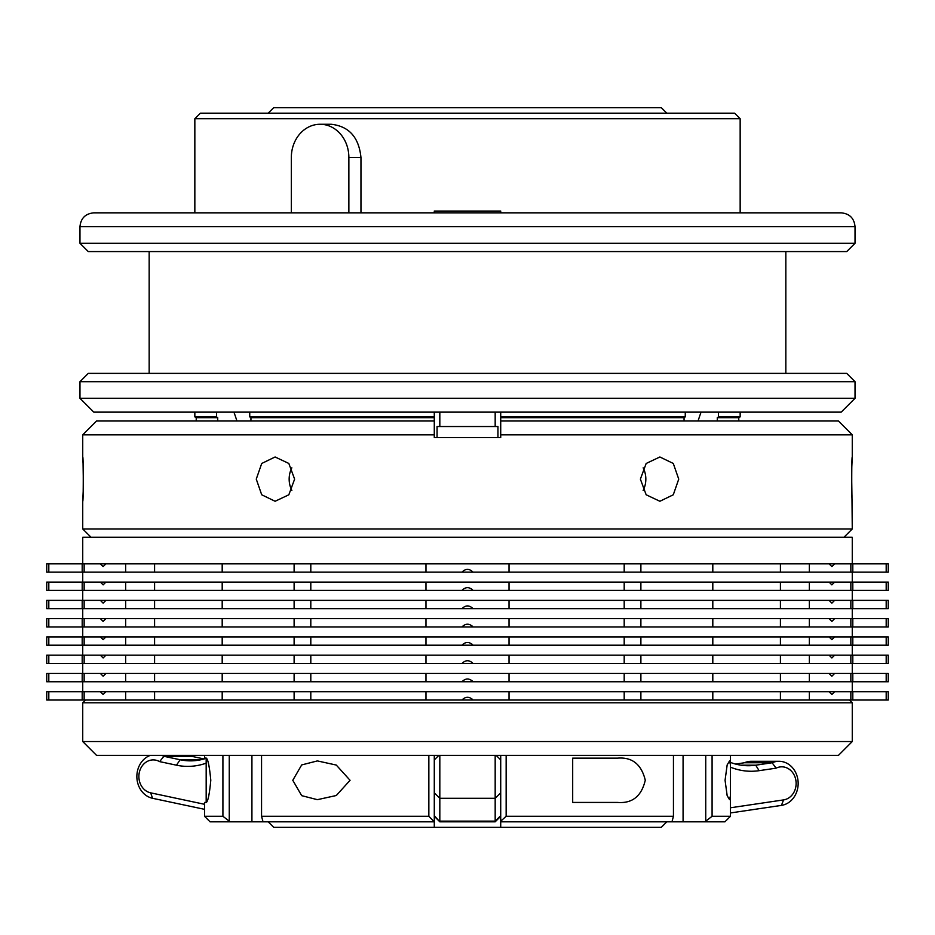 <?xml version="1.0" encoding="UTF-8"?>
<svg xmlns="http://www.w3.org/2000/svg" width="935" height="935" viewBox="0 0 935 935"><rect width="100%" height="100%" fill="white"/><g stroke="black" fill="none" stroke-linecap="round" stroke-linejoin="round"><path stroke-width="1.4" d="M294.618 479.129L288.833 463.456L275.112 456.981L261.718 463.468L256.26 479.129L261.706 494.779L275.112 501.265L288.833 494.79L294.618 479.129M678.74 479.129L673.282 463.456L659.888 456.981L646.167 463.468L640.381 479.129L646.155 494.779L659.888 501.265L673.282 494.79L678.74 479.129M91.034 537.251L82.736 528.953L852.264 528.953L851.96 495.024M851.82 466.834L852.264 456.981C851.575 455.614 851.575 502.633 852.264 501.265M852.264 456.981L852.264 434.833L500.716 434.833L500.716 417.676L684.058 417.676L685.262 416.87L685.262 412.136M434.284 434.833L82.736 434.833L96.574 420.995L434.284 420.995L434.284 437.603L500.716 437.603L500.716 434.833M82.736 528.953L82.736 501.265C83.425 502.644 83.425 455.614 82.736 456.981L82.736 434.833M82.736 456.981L83.04 463.234M83.063 463.561L83.355 483.126M83.344 483.617L83.285 487.556M83.18 491.424L82.736 501.265M291.849 467.816A22.148 19.179 -90 0 0 289.16 479.129A22.148 19.179 -90 0 0 291.849 490.431M643.151 490.431A22.148 19.179 90 0 0 645.84 479.129A22.148 19.179 90 0 0 643.151 467.827M851.937 494.685L851.645 475.132M851.656 474.629L851.715 470.702M500.716 420.995L838.426 420.995L852.264 434.833M843.966 537.251L852.264 528.953M437.054 426.535L437.054 437.603L437.054 426.535L497.946 426.535L497.946 437.603L500.716 437.603M48.807 563.828L46.75 563.828L46.75 572.138L48.807 572.138L48.807 563.828L82.198 563.828L82.198 572.138L48.807 572.138M93.804 212.841L841.196 212.841C849.599 213.659 854.216 218.264 855.034 226.679L79.966 226.679C80.784 218.264 85.401 213.659 93.804 212.841M79.966 381.69L88.276 373.381L846.724 373.381L855.034 381.69L79.966 381.69L79.966 398.298L855.034 398.298L855.034 381.69M855.034 243.287L846.724 251.585L88.276 251.585L79.966 243.287L855.034 243.287L855.034 226.679M855.034 398.298L841.196 412.136L93.804 412.136L79.966 398.298M730.469 807.782L783.577 799.904A16.608 14.387 90 0 0 796.129 783.296A16.608 14.387 90 0 0 783.343 766.922A16.608 14.387 90 0 0 776.097 768.161L759.103 770.674A71.972 62.329 -90 0 1 744.248 770.814A71.972 62.329 -90 0 1 730.422 767.156M730.469 762.422A66.432 57.538 90 0 0 742.004 765.321A66.432 57.538 90 0 0 748.397 765.73A66.432 57.538 90 0 0 755.725 765.192L772.111 762.761A22.148 19.179 -90 0 1 778.984 761.289A22.148 19.179 -90 0 1 781.111 761.429A22.148 19.179 -90 0 1 798.163 783.249A22.148 19.179 -90 0 1 781.426 805.397L730.469 812.947M778.984 761.289L751.296 761.289A22.148 19.179 90 0 0 744.424 762.761L772.111 762.761L776.097 768.161M204.099 758.963L191.546 756.298A22.148 19.179 -90 0 0 189.443 755.387M261.555 755.387L261.555 816.278L428.849 816.278L434.284 821.818L434.284 755.387M659.888 702.793L82.736 702.793L82.736 741.537L852.264 741.537L852.264 702.793L659.888 702.793M471.649 698.632L473.04 700.023C469.335 696.365 465.642 696.365 461.96 700.023L888.25 700.023L888.25 691.713L886.193 691.713L886.193 700.023M852.264 741.537L838.426 755.387L96.574 755.387L82.736 741.537M471.649 680.364L473.04 681.755L461.96 681.755C465.642 678.097 469.335 678.097 473.04 681.755L888.25 681.755L888.25 673.445L886.193 673.445L886.193 681.755M467.5 663.476L461.96 663.476C465.642 659.829 469.335 659.829 473.04 663.476L467.5 663.476M467.5 645.208L461.96 645.208C465.642 641.562 469.335 641.562 473.04 645.208L467.5 645.208M467.5 626.941L461.96 626.941C465.642 623.294 469.335 623.294 473.04 626.941L467.5 626.941M467.5 590.406L461.96 590.406C465.642 586.748 469.335 586.748 473.04 590.406L467.5 590.406M461.96 572.138C465.642 568.48 469.335 568.48 473.04 572.138L82.198 572.138M852.264 563.828L852.264 537.251L82.736 537.251L82.736 563.828M666.807 821.818L661.267 827.346L434.284 827.346L434.284 821.818L263.027 821.818L261.555 816.278M434.284 827.346L273.733 827.346L268.193 821.818M194.842 118.722L200.382 113.182L734.618 113.182L740.158 118.722L194.842 118.722L194.842 212.841M268.193 113.182L273.733 107.654L661.267 107.654L666.807 113.182M725.069 780.293L727.161 795.662L729.545 799.67L730.469 795.638L730.469 764.947L729.545 760.915L727.161 764.935L725.069 780.293M292.784 780.293L301.689 795.662L317.386 799.67L336.308 795.51L350.064 780.293L336.273 765.064L317.386 760.915L301.678 764.935L292.784 780.293M249.738 412.136L249.738 416.87L434.284 416.87L434.284 412.136M360.957 212.841L360.957 157.477C358.911 137.293 348.977 126.225 331.177 124.261L320.097 124.261A33.216 28.763 -90 0 0 291.334 157.477L291.334 212.841M434.284 212.841L434.284 211.053L500.716 211.053L500.716 212.841M500.716 417.676L500.716 412.136L500.716 416.87L685.262 416.87M718.477 412.136L718.477 416.87L740.158 416.87L740.158 412.136M216.523 416.87L217.726 417.676L196.221 417.676L194.842 416.87L216.523 416.87L216.523 412.136M506.151 755.387L506.151 816.278L673.445 816.278L671.973 821.818L705.189 821.818L705.738 821.187L705.738 755.387M684.058 417.676L684.058 420.995M229.262 755.387L229.262 821.187L229.811 821.818L263.027 821.818M251.924 755.387L251.924 821.818M233.937 412.136A276.807 239.722 -90 0 1 236.941 420.995M217.726 417.676L217.726 420.995M683.076 755.387L683.076 821.818M572.688 802.44L572.688 758.145L617.614 758.145C632.177 756.964 641.398 764.316 645.279 780.211C641.527 796.188 632.305 803.609 617.614 802.44L572.688 802.44M738.779 420.995L738.779 417.676L717.274 417.676L717.274 420.995M718.477 416.87L717.274 417.676M250.942 420.995L250.942 417.676L434.284 417.676L434.284 420.995M434.284 417.676L434.284 416.87M249.738 416.87L250.942 417.676M712.084 755.387L712.084 816.278L730.469 816.278L730.469 795.638M671.973 821.818L500.716 821.818L500.716 792.845L495.176 798.291L495.176 755.387M730.469 816.278L724.929 821.818L705.189 821.818M428.849 816.278L428.849 755.387M229.811 821.818L210.071 821.818L204.531 816.278L222.916 816.278L222.916 755.387M673.445 816.278L673.445 755.387M701.063 412.136A276.807 239.722 -90 0 0 698.059 420.995M204.531 755.387L204.531 758.145L205.455 758.145C207.488 756.964 209.265 764.316 210.796 780.211C209.3 796.188 207.512 803.609 205.455 802.44L204.531 802.44L204.531 816.278M206.179 802.02L206.179 758.577M506.151 816.278L500.716 821.187L500.716 827.346M229.262 821.187L222.916 816.278M712.084 816.278L705.738 821.187L712.084 816.278M471.649 607.294L473.04 608.673L461.96 608.673C465.642 605.015 469.335 605.015 473.04 608.673L888.25 608.673L888.25 600.363L886.193 600.363L886.193 608.673M48.807 582.096L46.75 582.096L46.75 590.406L48.807 590.406L48.807 582.096L82.198 582.096L82.198 590.406L48.807 590.406M886.193 582.096L886.193 590.406L888.25 590.406L888.25 582.096L834.616 582.096L831.881 584.866L829.076 582.096L82.198 582.096M886.193 590.406L473.04 590.406L471.649 589.015M809.336 582.096L809.336 590.406M850.862 582.096L850.862 590.406M852.802 582.096L852.802 590.406M84.138 582.096L84.138 590.406L82.198 590.406M105.924 582.096L103.119 584.866L100.384 582.096M125.664 582.096L125.664 590.406L84.138 590.406M154.579 582.096L154.579 590.406L125.664 590.406M222.191 582.096L222.191 590.406L154.579 590.406M294.116 582.096L294.116 590.406L222.191 590.406M310.806 582.096L310.806 590.406L294.116 590.406M425.974 582.096L425.974 590.406L310.806 590.406M509.026 582.096L509.026 590.406M461.96 590.406L425.974 590.406M624.194 582.096L624.194 590.406M640.884 582.096L640.884 590.406M712.809 582.096L712.809 590.406M780.421 582.096L780.421 590.406M829.076 582.096L834.616 582.096M48.807 600.363L46.75 600.363L46.75 608.673L48.807 608.673L48.807 600.363L82.198 600.363L82.198 608.673L48.807 608.673M886.193 600.363L834.616 600.363L831.881 603.133L829.076 600.363L82.198 600.363M809.336 600.363L809.336 608.673M850.862 600.363L850.862 608.673M852.802 600.363L852.802 608.673M84.138 600.363L84.138 608.673L82.198 608.673M105.924 600.363L103.119 603.133L100.384 600.363M125.664 600.363L125.664 608.673L84.138 608.673M154.579 600.363L154.579 608.673L125.664 608.673M222.191 600.363L222.191 608.673L154.579 608.673M294.116 600.363L294.116 608.673L222.191 608.673M310.806 600.363L310.806 608.673L294.116 608.673M425.974 600.363L425.974 608.673L310.806 608.673M509.026 600.363L509.026 608.673M461.96 608.673L425.974 608.673M624.194 600.363L624.194 608.673M640.884 600.363L640.884 608.673M712.809 600.363L712.809 608.673M780.421 600.363L780.421 608.673M829.076 600.363L834.616 600.363M48.807 673.445L46.75 673.445L46.75 681.755L48.807 681.755L48.807 673.445L82.198 673.445L82.198 681.755L48.807 681.755M886.193 673.445L834.616 673.445L831.881 676.215L829.076 673.445L82.198 673.445M809.336 673.445L809.336 681.755M850.862 673.445L850.862 681.755M852.802 673.445L852.802 681.755M84.138 673.445L84.138 681.755L82.198 681.755M105.924 673.445L103.119 676.215L100.384 673.445M125.664 673.445L125.664 681.755L84.138 681.755M154.579 673.445L154.579 681.755L125.664 681.755M222.191 673.445L222.191 681.755L154.579 681.755M294.116 673.445L294.116 681.755L222.191 681.755M310.806 673.445L310.806 681.755L294.116 681.755M425.974 673.445L425.974 681.755L310.806 681.755M509.026 673.445L509.026 681.755M461.96 681.755L425.974 681.755M624.194 673.445L624.194 681.755M640.884 673.445L640.884 681.755M712.809 673.445L712.809 681.755M780.421 673.445L780.421 681.755M829.076 673.445L834.616 673.445M439.824 412.136L439.824 426.535M495.176 426.535L495.176 412.136M48.807 691.713L46.75 691.713L46.75 700.023L48.807 700.023L48.807 691.713L82.198 691.713L82.198 700.023L48.807 700.023M886.193 691.713L834.616 691.713L831.881 694.483L829.076 691.713L82.198 691.713M809.336 691.713L809.336 700.023M850.862 691.713L850.862 700.023M852.802 691.713L852.802 700.023M84.138 691.713L84.138 700.023L82.198 700.023M105.924 691.713L103.119 694.483L100.384 691.713M125.664 691.713L125.664 700.023L84.138 700.023M154.579 691.713L154.579 700.023L125.664 700.023M222.191 691.713L222.191 700.023L154.579 700.023M294.116 691.713L294.116 700.023L222.191 700.023M310.806 691.713L310.806 700.023L294.116 700.023M425.974 691.713L425.974 700.023L310.806 700.023M509.026 691.713L509.026 700.023M461.96 700.023L425.974 700.023M624.194 691.713L624.194 700.023M640.884 691.713L640.884 700.023M712.809 691.713L712.809 700.023M780.421 691.713L780.421 700.023M829.076 691.713L834.616 691.713M161.767 755.387A22.148 19.179 90 0 1 163.87 756.298L180.116 759.746A66.432 57.538 -90 0 0 190.518 760.845A66.432 57.538 -90 0 0 205.992 758.39M191.546 756.298L163.87 756.298L159.628 761.616A16.608 14.387 -90 0 0 139.607 771.293A16.608 14.387 -90 0 0 150.664 792.845L204.531 804.287M434.284 815.682L439.824 821.818L495.176 821.818L495.176 798.291L439.824 798.291L439.824 821.129L495.176 821.129L500.716 815.682M439.824 755.387L439.824 798.291L434.284 792.845M500.716 755.387L500.716 792.845M204.531 809.324L152.569 798.291A22.148 19.179 90 0 1 136.896 777.862A22.148 19.179 90 0 1 150.301 755.387M206.179 763.159A71.972 62.329 90 0 1 176.481 765.192L159.628 761.616M744.424 762.761L735.611 764.07M348.86 212.841L348.86 157.477A33.216 28.763 -90 0 0 320.097 124.261M48.807 655.178L46.75 655.178L46.75 663.476L48.807 663.476L48.807 655.178L82.198 655.178L82.198 663.476L48.807 663.476M886.193 655.178L886.193 663.476L888.25 663.476L888.25 655.178L834.616 655.178L831.881 657.948L829.076 655.178L82.198 655.178M886.193 663.476L473.04 663.476L471.649 662.097M809.336 655.178L809.336 663.476M850.862 655.178L850.862 663.476M852.802 655.178L852.802 663.476M84.138 655.178L84.138 663.476L82.198 663.476M105.924 655.178L103.119 657.948L100.384 655.178M125.664 655.178L125.664 663.476L84.138 663.476M154.579 655.178L154.579 663.476L125.664 663.476M222.191 655.178L222.191 663.476L154.579 663.476M294.116 655.178L294.116 663.476L222.191 663.476M310.806 655.178L310.806 663.476L294.116 663.476M425.974 655.178L425.974 663.476L310.806 663.476M509.026 655.178L509.026 663.476M461.96 663.476L425.974 663.476M624.194 655.178L624.194 663.476M640.884 655.178L640.884 663.476M712.809 655.178L712.809 663.476M780.421 655.178L780.421 663.476M829.076 655.178L834.616 655.178M48.807 636.91L46.75 636.91L46.75 645.208L48.807 645.208L48.807 636.91L82.198 636.91L82.198 645.208L48.807 645.208M886.193 636.91L886.193 645.208L888.25 645.208L888.25 636.91L834.616 636.91L831.881 639.68L829.076 636.91L82.198 636.91M886.193 645.208L473.04 645.208L471.649 643.829M809.336 636.91L809.336 645.208M850.862 636.91L850.862 645.208M852.802 636.91L852.802 645.208M84.138 636.91L84.138 645.208L82.198 645.208M105.924 636.91L103.119 639.68L100.384 636.91M125.664 636.91L125.664 645.208L84.138 645.208M154.579 636.91L154.579 645.208L125.664 645.208M222.191 636.91L222.191 645.208L154.579 645.208M294.116 636.91L294.116 645.208L222.191 645.208M310.806 636.91L310.806 645.208L294.116 645.208M425.974 636.91L425.974 645.208L310.806 645.208M509.026 636.91L509.026 645.208M461.96 645.208L425.974 645.208M624.194 636.91L624.194 645.208M640.884 636.91L640.884 645.208M712.809 636.91L712.809 645.208M780.421 636.91L780.421 645.208M829.076 636.91L834.616 636.91M48.807 618.643L46.75 618.643L46.75 626.941L48.807 626.941L48.807 618.643L82.198 618.643L82.198 626.941L48.807 626.941M886.193 618.643L886.193 626.941L888.25 626.941L888.25 618.643L834.616 618.643L831.881 621.401L829.076 618.643L82.198 618.643M886.193 626.941L473.04 626.941L471.649 625.562M809.336 618.643L809.336 626.941M850.862 618.643L850.862 626.941M852.802 618.643L852.802 626.941M84.138 618.643L84.138 626.941L82.198 626.941M105.924 618.643L103.119 621.401L100.384 618.643M125.664 618.643L125.664 626.941L84.138 626.941M154.579 618.643L154.579 626.941L125.664 626.941M222.191 618.643L222.191 626.941L154.579 626.941M294.116 618.643L294.116 626.941L222.191 626.941M310.806 618.643L310.806 626.941L294.116 626.941M425.974 618.643L425.974 626.941L310.806 626.941M509.026 618.643L509.026 626.941M461.96 626.941L425.974 626.941M624.194 618.643L624.194 626.941M640.884 618.643L640.884 626.941M712.809 618.643L712.809 626.941M780.421 618.643L780.421 626.941M829.076 618.643L834.616 618.643M829.076 563.828L834.616 563.828L831.881 566.598L829.076 563.828L105.924 563.828L103.119 566.598L100.384 563.828L82.198 563.828M886.193 563.828L886.193 572.138L888.25 572.138L888.25 563.828L834.616 563.828M84.138 563.828L84.138 572.138M125.664 563.828L125.664 572.138M154.579 563.828L154.579 572.138M222.191 563.828L222.191 572.138M294.116 563.828L294.116 572.138M310.806 563.828L310.806 572.138M425.974 563.828L425.974 572.138M509.026 563.828L509.026 572.138L473.04 572.138M624.194 563.828L624.194 572.138L509.026 572.138M640.884 563.828L640.884 572.138L624.194 572.138M712.809 563.828L712.809 572.138L640.884 572.138M780.421 563.828L780.421 572.138L712.809 572.138M809.336 563.828L809.336 572.138L780.421 572.138M850.862 563.828L850.862 572.138L809.336 572.138M852.802 563.828L852.802 572.138L850.862 572.138M886.193 572.138L852.802 572.138M105.924 563.828L100.384 563.828M437.054 437.603L434.284 437.603M741.081 765.192L755.725 765.192L759.103 770.674M200.92 759.746L180.116 759.746L176.481 765.192M150.664 792.845L152.569 798.291M783.577 799.904L781.426 805.397M360.957 157.477L348.86 157.477M149.168 251.585L149.168 373.381M79.966 226.679L79.966 243.287M434.284 759.91L438.807 755.387M85.506 700.023L82.736 702.793M82.736 681.755L82.736 691.713M82.736 663.476L82.736 673.445M82.736 645.208L82.736 655.178M82.736 626.941L82.736 636.91M82.736 590.406L82.736 600.363M852.264 608.673L852.264 618.643M82.736 572.138L82.736 582.096M740.158 212.841L740.158 118.722M194.842 416.87L194.842 412.136M738.779 417.676L740.158 416.87M730.469 755.387L730.469 764.947M196.221 417.676L196.221 420.995M852.264 572.138L852.264 582.096M82.736 608.673L82.736 618.643M852.264 590.406L852.264 600.363M852.264 626.941L852.264 636.91M852.264 645.208L852.264 655.178M852.264 663.476L852.264 673.445M852.264 681.755L852.264 691.713M849.494 700.023L852.264 702.793M434.284 816.278L439.824 821.818M500.716 759.91L496.193 755.387M500.716 816.278L495.176 821.818M785.832 251.585L785.832 373.381"/></g></svg>
